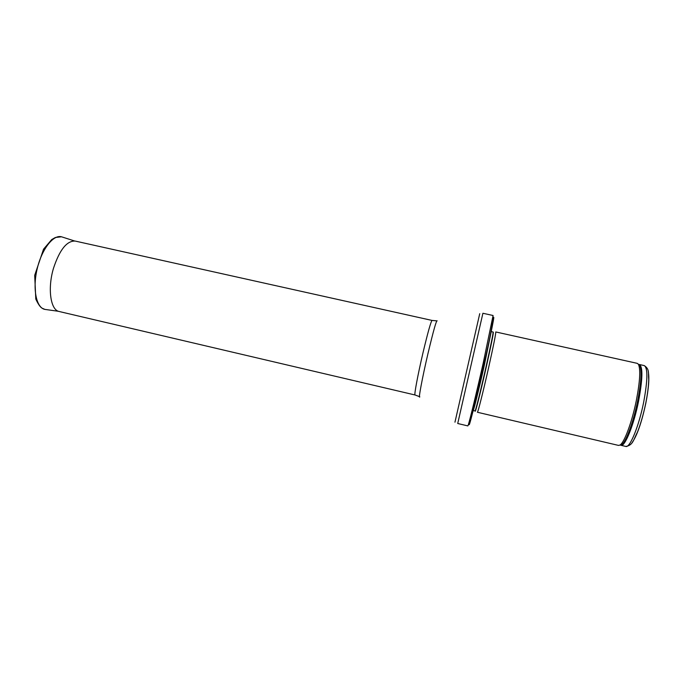 <?xml version="1.0" encoding="UTF-8"?>
<svg xmlns="http://www.w3.org/2000/svg" width="683" height="683" viewBox="0 0 683 683"><rect width="100%" height="100%" fill="white"/><g stroke="black" fill="none" stroke-linecap="round" stroke-linejoin="round"><path stroke-width="1.02" d="M636.291 400.699C631.988 422.111 624.313 442.661 620.002 445.043L618.542 445.418L477.4 412.259C477.776 413.164 483.419 390.761 488.729 367.113C493.596 345.291 495.935 333.569 495.747 331.947L637.29 363.365L638.443 364.338C640.697 369.383 639.98 381.507 636.291 400.699M483.094 363.646C476.64 392.247 469.776 420.523 468.273 424.928L467.855 425.91L457.721 423.503L482.907 313.266L493.075 315.503L483.094 363.646M415.033 394.979C413.958 395.474 417.902 374.378 423.05 352.513C427.865 332.339 430.871 321.642 432.066 320.429L75.19 241.065C66.823 240.706 59.583 249.816 53.462 268.368C47.417 288.593 50.551 310.039 59.105 311.491L415.033 394.979L419.456 396.627M643.617 402.458C638.853 426.423 629.828 448.219 625.824 446.451C633.047 445.222 633.337 440.065 637.452 432.134C640.748 423.691 643.523 414.026 645.759 403.141C647.552 394.176 648.543 386.322 648.739 379.577C648.107 372.807 649.746 369.272 644.291 365.601C647.954 368 647.723 380.286 643.617 402.458M632.065 442.652C637.034 435.694 641.619 422.581 645.802 403.32C648.696 388.439 649.516 377.912 648.269 371.731M638.759 364.534L639.433 364.517C642.976 366.891 642.677 379.159 638.545 401.305C633.773 425.244 624.851 447.058 620.975 445.307L620.369 445M638.306 364.133L639.715 365.132C641.96 370.126 641.269 382.113 637.623 401.075C633.389 422.222 625.782 442.524 621.487 444.881L619.788 445.171M493.092 332.015L493.246 332.194C493.809 332.058 491.512 343.54 486.356 366.651C480.789 391.41 475.052 414.171 475.257 410.944L473.182 410.603C473.447 411.473 478.903 389.412 484.145 366.156L491.231 331.605L493.092 332.015C493.211 333.603 490.872 345.128 486.083 366.6C480.849 389.856 475.342 411.917 475.044 411.038M493.024 319.345C495.602 310.492 491.436 331.784 484.11 364.133C475.599 401.946 467.565 433.62 469.469 422.418M479.731 313.685L454.955 422.196M437.154 320.848C436.454 319.926 433.398 330.811 427.985 353.504C422.29 377.759 418.09 400.255 419.806 396.806M74.507 240.954L61.496 236.788C53.206 234.414 41.543 249.449 37.044 269.401C32.434 289.327 36.412 307.931 44.907 309.399L58.439 311.286M644.291 365.601L639.433 364.517L639.715 365.132L638.443 364.338M625.824 446.451L620.975 445.307L621.487 444.881L620.002 445.043M468.273 424.928C470.911 421.351 477.374 392.887 484.016 364.013C489.942 338.537 492.947 322.718 493.032 316.571M432.066 320.429L436.761 320.865M61.496 236.788L55.357 237.496L51.746 239.545L43.541 249.184L34.696 275.326L35.798 299.077C38.043 303.918 40.092 306.932 41.953 308.118L44.907 309.399"/></g></svg>
